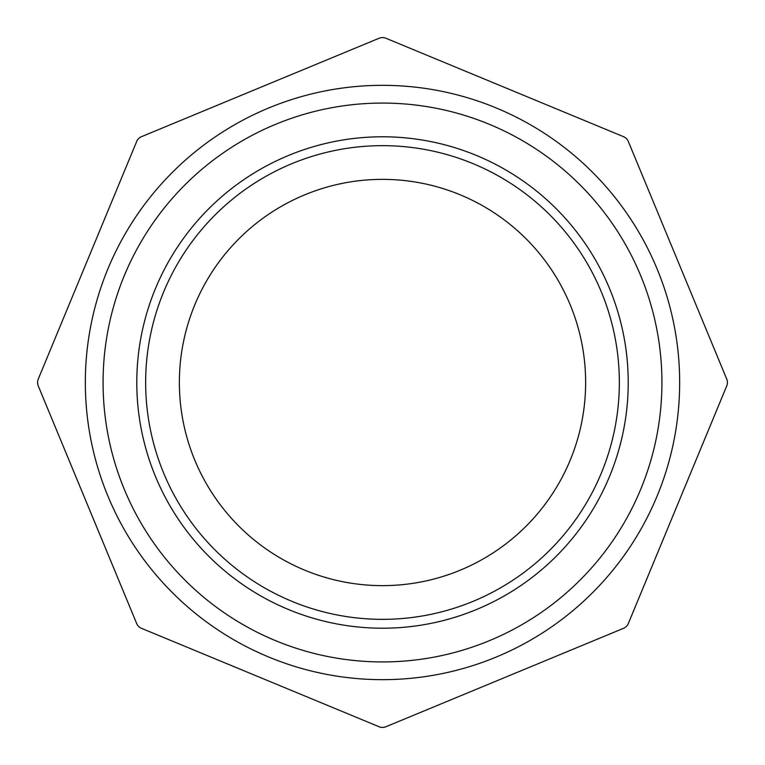 <?xml version="1.0" encoding="UTF-8"?>
<svg xmlns="http://www.w3.org/2000/svg" width="765" height="765" viewBox="0 0 765 765"><rect width="100%" height="100%" fill="white"/><g stroke="black" fill="none" stroke-linecap="round" stroke-linejoin="round"><path stroke-width="1.15" d="M141.477 628.323A8.874 8.874 0 0 1 136.677 623.523L38.25 385.895A8.874 8.874 0 0 1 38.25 379.105L136.677 141.477A8.874 8.874 0 0 1 141.477 136.677L379.105 38.25A8.874 8.874 0 0 1 385.895 38.25L623.523 136.677A8.874 8.874 0 0 1 628.323 141.477L726.75 379.105A8.874 8.874 0 0 1 726.75 385.895L628.323 623.523A8.874 8.874 0 0 1 623.523 628.323L385.895 726.75A8.874 8.874 0 0 1 379.105 726.75L141.477 628.323M619.344 382.5A236.844 236.844 0 0 1 382.5 619.344A236.844 236.844 0 0 1 145.656 382.5A236.844 236.844 0 0 1 382.5 145.656A236.844 236.844 0 0 1 619.344 382.5M679.664 382.5A297.164 297.164 0 0 0 382.5 85.336A297.164 297.164 0 0 0 85.336 382.5A297.164 297.164 0 0 0 382.5 679.664A297.164 297.164 0 0 0 679.664 382.5M382.5 179.364A203.136 203.136 0 0 0 206.579 484.073A203.136 203.136 0 0 0 558.421 484.073A203.136 203.136 0 0 0 382.5 179.364M628.218 382.5A245.718 245.718 0 0 0 259.641 169.706A245.718 245.718 0 0 0 259.641 595.294A245.718 245.718 0 0 0 628.218 382.5M661.926 382.5A279.426 279.426 0 0 1 242.782 624.489A279.426 279.426 0 0 1 242.782 140.511A279.426 279.426 0 0 1 661.926 382.5"/></g></svg>
